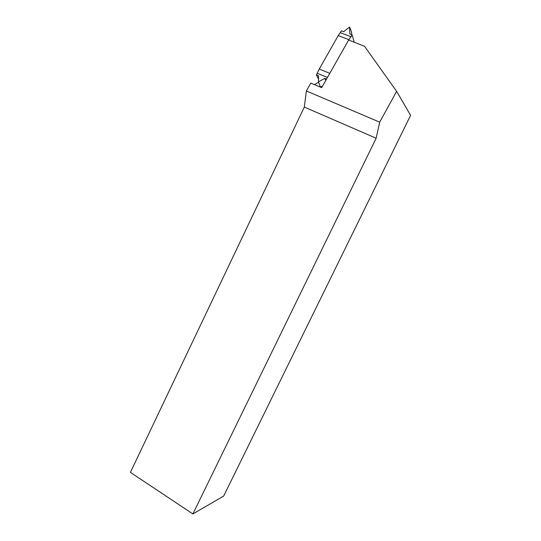 <?xml version="1.0" encoding="UTF-8"?>
<svg xmlns="http://www.w3.org/2000/svg" width="541" height="541" viewBox="0 0 541 541"><rect width="100%" height="100%" fill="white"/><g stroke="black" fill="none" stroke-linecap="round" stroke-linejoin="round"><path stroke-width="0.81" d="M318.527 79.081L316.404 74.976L319.231 69.065L338.233 35.598L341.466 30.823L343.697 31.669L349.54 27.05L349.871 34.002L352.13 34.861L348.675 40.048M354.247 42.239L352.13 34.861M322.341 86.465L320.299 86.858L318.453 81.88L318.615 75.882L316.404 74.976M326.507 79.101L324.735 78.377L325.756 80.426M318.453 81.88L324.735 78.377L325.831 80.298L324.735 78.377M329.78 73.326L319.231 69.065M348.891 39.669L338.233 35.598M351.731 34.705L351.488 31.797L349.54 27.05M396.634 91.355L364.519 46.276L348.634 40.034L321.665 87.656L310.805 83.084L306.382 90.969L304.312 107.071L130.408 472.367L192.873 513.95L223.663 496.083L410.592 115.314L396.634 91.355L379.694 122.165L306.382 90.969M318.575 82.198L314.517 84.646M379.694 122.165L376.144 138.232L304.312 107.071M376.144 138.232L192.873 513.95M327.454 77.431L317.493 73.38M351.19 36.829L340.539 32.778"/></g></svg>
